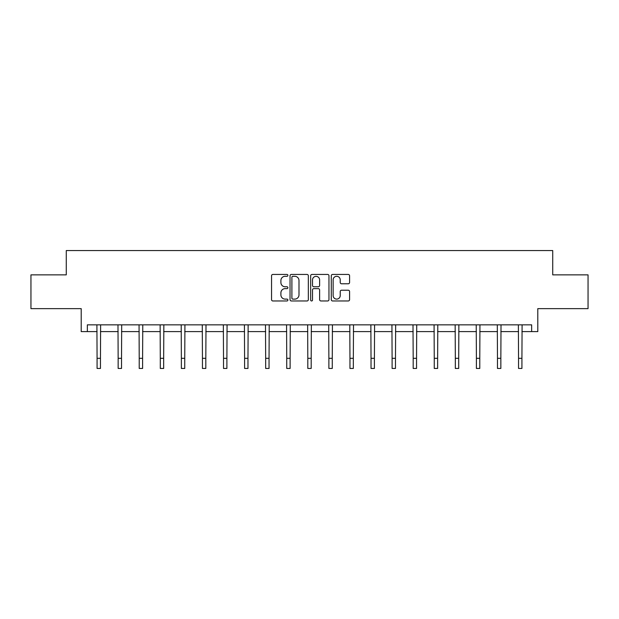 <?xml version="1.0" encoding="UTF-8"?>
<svg xmlns="http://www.w3.org/2000/svg" width="619" height="619" viewBox="0 0 619 619"><rect width="100%" height="100%" fill="white"/><g stroke="black" fill="none" stroke-linecap="round" stroke-linejoin="round"><path stroke-width="0.93" d="M287.889 275.37A0.928 0.928 0 0 0 286.961 274.441L272.871 274.441A1.323 1.323 0 0 0 271.548 275.772L271.548 299.635A1.323 1.323 0 0 0 272.871 300.966L286.961 300.966A0.928 0.928 0 0 0 287.889 300.037A0.928 0.928 0 0 0 286.961 299.109L285.135 299.109A4.24 4.24 0 0 1 280.894 294.861L280.894 292.872A4.24 4.24 0 0 1 285.135 288.632L286.961 288.632A0.928 0.928 0 0 0 287.889 287.703A0.928 0.928 0 0 0 286.961 286.775L285.135 286.775A4.24 4.24 0 0 1 280.894 282.535L280.894 280.546A4.24 4.24 0 0 1 285.135 276.298L286.961 276.298A0.928 0.928 0 0 0 287.889 275.37M87.349 331.606L87.349 324.851L531.651 324.851L531.651 331.606L537.795 331.606L537.795 308.641L588.05 308.641L588.05 274.867L552.728 274.867L552.728 250.556L66.272 250.556L66.272 274.867L30.95 274.867L30.95 308.641L81.205 308.641L81.205 331.606L97.075 331.606M348.249 283.788A1.323 1.323 0 0 0 349.58 282.465L349.58 275.772A1.323 1.323 0 0 0 348.249 274.441L332.604 274.441A1.323 1.323 0 0 0 331.281 275.772L331.281 299.635A1.323 1.323 0 0 0 332.604 300.966L348.249 300.966A1.323 1.323 0 0 0 349.58 299.635L349.58 291.549A1.323 1.323 0 0 0 348.249 290.226L341.556 290.226A1.323 1.323 0 0 0 340.226 291.549L340.226 295.557A3.544 3.544 0 0 1 336.682 299.109A3.544 3.544 0 0 1 333.138 295.557L333.138 279.85A3.544 3.544 0 0 1 336.682 276.298A3.544 3.544 0 0 1 340.226 279.85L340.226 282.465A1.323 1.323 0 0 0 341.556 283.788L348.249 283.788M308.339 275.772A1.323 1.323 0 0 0 307.016 274.441L291.371 274.441A1.323 1.323 0 0 0 290.04 275.772L290.04 299.635A1.323 1.323 0 0 0 291.371 300.966L307.016 300.966A1.323 1.323 0 0 0 308.339 299.635L308.339 275.772M311.984 274.441L327.629 274.441A1.323 1.323 0 0 1 328.96 275.772L328.96 299.635A1.323 1.323 0 0 1 327.629 300.966L320.936 300.966A1.323 1.323 0 0 1 319.613 299.635L319.613 289.955A1.323 1.323 0 0 0 318.282 288.632L313.841 288.632A1.323 1.323 0 0 0 312.518 289.955L312.518 300.037A0.928 0.928 0 0 1 311.589 300.966A0.928 0.928 0 0 1 310.661 300.037L310.661 275.772A1.323 1.323 0 0 1 311.984 274.441M100.456 331.606L118.152 331.606M121.525 331.606L139.221 331.606M142.602 331.606L160.298 331.606M163.671 331.606L181.367 331.606M184.748 331.606L202.444 331.606M205.818 331.606L223.513 331.606M226.894 331.606L244.59 331.606M247.971 331.606L265.667 331.606M269.041 331.606L286.736 331.606M290.118 331.606L307.813 331.606M311.187 331.606L328.882 331.606M332.264 331.606L349.959 331.606M353.333 331.606L371.029 331.606M374.41 331.606L392.106 331.606M395.487 331.606L413.183 331.606M416.556 331.606L434.252 331.606M437.633 331.606L455.329 331.606M458.702 331.606L476.398 331.606M479.779 331.606L497.475 331.606M500.848 331.606L518.544 331.606M521.925 331.606L531.651 331.606M292.826 276.298A0.928 0.928 0 0 0 291.897 277.227L291.897 298.18A0.928 0.928 0 0 0 292.826 299.109L294.752 299.109A4.24 4.24 0 0 0 298.992 294.861L298.992 280.546A4.24 4.24 0 0 0 294.752 276.298L292.826 276.298M319.613 279.912A3.544 3.544 0 0 0 316.061 276.368A3.544 3.544 0 0 0 312.518 279.912L312.518 285.452A1.323 1.323 0 0 0 313.841 286.775L318.282 286.775A1.323 1.323 0 0 0 319.613 285.452L319.613 279.912M96.904 324.851L97.075 358.316L100.456 358.316L100.626 324.851M97.075 358.316L97.075 368.444L100.456 368.444L100.456 358.316M117.981 324.851L118.152 358.316L121.525 358.316L121.695 324.851M118.152 358.316L118.152 368.444L121.525 368.444L121.525 358.316M139.051 324.851L139.221 358.316L142.602 358.316L142.772 324.851M139.221 358.316L139.221 368.444L142.602 368.444L142.602 358.316M160.128 324.851L160.298 358.316L163.671 358.316L163.842 324.851M160.298 358.316L160.298 368.444L163.671 368.444L163.671 358.316M181.197 324.851L181.367 358.316L184.748 358.316L184.919 324.851M181.367 358.316L181.367 368.444L184.748 368.444L184.748 358.316M202.274 324.851L202.444 358.316L205.818 358.316L205.995 324.851M202.444 358.316L202.444 368.444L205.818 368.444L205.818 358.316M223.343 324.851L223.513 358.316L226.894 358.316L227.065 324.851M223.513 358.316L223.513 368.444L226.894 368.444L226.894 358.316M244.42 324.851L244.59 358.316L247.971 358.316L248.142 324.851M244.59 358.316L244.59 368.444L247.971 368.444L247.971 358.316M265.489 324.851L265.667 358.316L269.041 358.316L269.211 324.851M265.667 358.316L265.667 368.444L269.041 368.444L269.041 358.316M286.566 324.851L286.736 358.316L290.118 358.316L290.288 324.851M286.736 358.316L286.736 368.444L290.118 368.444L290.118 358.316M307.643 324.851L307.813 358.316L311.187 358.316L311.357 324.851M307.813 358.316L307.813 368.444L311.187 368.444L311.187 358.316M328.712 324.851L328.882 358.316L332.264 358.316L332.434 324.851M328.882 358.316L328.882 368.444L332.264 368.444L332.264 358.316M349.789 324.851L349.959 358.316L353.333 358.316L353.511 324.851M349.959 358.316L349.959 368.444L353.333 368.444L353.333 358.316M370.858 324.851L371.029 358.316L374.41 358.316L374.58 324.851M371.029 358.316L371.029 368.444L374.41 368.444L374.41 358.316M391.935 324.851L392.106 358.316L395.487 358.316L395.657 324.851M392.106 358.316L392.106 368.444L395.487 368.444L395.487 358.316M413.005 324.851L413.183 358.316L416.556 358.316L416.726 324.851M413.183 358.316L413.183 368.444L416.556 368.444L416.556 358.316M434.081 324.851L434.252 358.316L437.633 358.316L437.803 324.851M434.252 358.316L434.252 368.444L437.633 368.444L437.633 358.316M455.158 324.851L455.329 358.316L458.702 358.316L458.872 324.851M455.329 358.316L455.329 368.444L458.702 368.444L458.702 358.316M476.228 324.851L476.398 358.316L479.779 358.316L479.949 324.851M476.398 358.316L476.398 368.444L479.779 368.444L479.779 358.316M497.305 324.851L497.475 358.316L500.848 358.316L501.019 324.851M497.475 358.316L497.475 368.444L500.848 368.444L500.848 358.316M518.374 324.851L518.544 358.316L521.925 358.316L522.096 324.851M518.544 358.316L518.544 368.444L521.925 368.444L521.925 358.316"/></g></svg>
